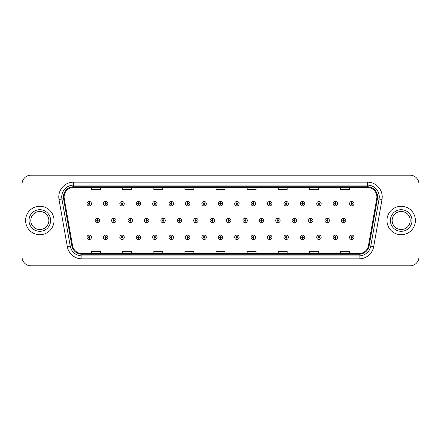 <?xml version="1.0" encoding="UTF-8"?>
<svg xmlns="http://www.w3.org/2000/svg" width="441" height="441" viewBox="0 0 441 441"><rect width="100%" height="100%" fill="white"/><g stroke="black" fill="none" stroke-linecap="round" stroke-linejoin="round"><path stroke-width="0.66" d="M105.603 238.063L105.537 239.546A2.222 2.222 0 0 0 105.735 239.546L105.669 238.063A0.739 0.739 0 0 0 106.375 237.324A0.739 0.739 0 0 0 105.636 236.585A0.739 0.739 0 0 0 104.897 237.324A0.739 0.739 0 0 0 105.603 238.063L105.625 237.622A0.298 0.298 0 0 1 105.338 237.324A0.298 0.298 0 0 1 105.636 237.026A0.298 0.298 0 0 1 105.934 237.324A0.298 0.298 0 0 1 105.647 237.622L105.669 238.063M122.014 238.063L121.948 239.546A2.222 2.222 0 0 0 122.14 239.546L122.08 238.063A0.739 0.739 0 0 0 122.785 237.324A0.739 0.739 0 0 0 122.047 236.585A0.739 0.739 0 0 0 121.303 237.324A0.739 0.739 0 0 0 122.014 238.063L122.03 237.622A0.298 0.298 0 0 1 121.749 237.324A0.298 0.298 0 0 1 122.047 237.026A0.298 0.298 0 0 1 122.339 237.324A0.298 0.298 0 0 1 122.058 237.622L122.08 238.063M138.424 238.063L138.358 239.546A2.222 2.222 0 0 0 138.551 239.546L138.485 238.063A0.739 0.739 0 0 0 139.196 237.324A0.739 0.739 0 0 0 138.452 236.585A0.739 0.739 0 0 0 137.713 237.324A0.739 0.739 0 0 0 138.424 238.063L138.441 237.622A0.298 0.298 0 0 1 138.16 237.324A0.298 0.298 0 0 1 138.452 237.026A0.298 0.298 0 0 1 138.75 237.324A0.298 0.298 0 0 1 138.468 237.622L138.485 238.063M154.83 238.063L154.769 239.546A2.222 2.222 0 0 0 154.962 239.546L154.896 238.063A0.739 0.739 0 0 0 155.601 237.324A0.739 0.739 0 0 0 154.863 236.585A0.739 0.739 0 0 0 154.124 237.324A0.739 0.739 0 0 0 154.83 238.063L154.852 237.622A0.298 0.298 0 0 1 154.565 237.324A0.298 0.298 0 0 1 154.863 237.026A0.298 0.298 0 0 1 155.16 237.324A0.298 0.298 0 0 1 154.874 237.622L154.896 238.063M171.24 238.063L171.174 239.546A2.222 2.222 0 0 0 171.367 239.546L171.306 238.063A0.739 0.739 0 0 0 172.012 237.324A0.739 0.739 0 0 0 171.273 236.585A0.739 0.739 0 0 0 170.535 237.324A0.739 0.739 0 0 0 171.24 238.063L171.262 237.622A0.298 0.298 0 0 1 170.976 237.324A0.298 0.298 0 0 1 171.273 237.026A0.298 0.298 0 0 1 171.571 237.324A0.298 0.298 0 0 1 171.284 237.622L171.306 238.063M187.651 238.063L187.585 239.546A2.222 2.222 0 0 0 187.778 239.546L187.712 238.063A0.739 0.739 0 0 0 188.423 237.324A0.739 0.739 0 0 0 187.684 236.585A0.739 0.739 0 0 0 186.94 237.324A0.739 0.739 0 0 0 187.651 238.063L187.668 237.622A0.298 0.298 0 0 1 187.386 237.324A0.298 0.298 0 0 1 187.684 237.026A0.298 0.298 0 0 1 187.976 237.324A0.298 0.298 0 0 1 187.695 237.622L187.712 238.063M204.056 238.063L203.996 239.546A2.222 2.222 0 0 0 204.189 239.546L204.122 238.063A0.739 0.739 0 0 0 204.833 237.324A0.739 0.739 0 0 0 204.089 236.585A0.739 0.739 0 0 0 203.351 237.324A0.739 0.739 0 0 0 204.056 238.063L204.078 237.622A0.298 0.298 0 0 1 203.797 237.324A0.298 0.298 0 0 1 204.089 237.026A0.298 0.298 0 0 1 204.387 237.324A0.298 0.298 0 0 1 204.106 237.622L204.122 238.063M220.467 238.063L220.401 239.546A2.222 2.222 0 0 0 220.599 239.546L220.533 238.063A0.739 0.739 0 0 0 221.239 237.324A0.739 0.739 0 0 0 220.5 236.585A0.739 0.739 0 0 0 219.761 237.324A0.739 0.739 0 0 0 220.467 238.063L220.489 237.622A0.298 0.298 0 0 1 220.202 237.324A0.298 0.298 0 0 1 220.5 237.026A0.298 0.298 0 0 1 220.798 237.324A0.298 0.298 0 0 1 220.511 237.622L220.533 238.063M236.878 238.063L236.811 239.546A2.222 2.222 0 0 0 237.004 239.546L236.944 238.063A0.739 0.739 0 0 0 237.649 237.324A0.739 0.739 0 0 0 236.911 236.585A0.739 0.739 0 0 0 236.167 237.324A0.739 0.739 0 0 0 236.878 238.063L236.894 237.622A0.298 0.298 0 0 1 236.613 237.324A0.298 0.298 0 0 1 236.911 237.026A0.298 0.298 0 0 1 237.203 237.324A0.298 0.298 0 0 1 236.922 237.622L236.944 238.063M253.288 238.063L253.222 239.546A2.222 2.222 0 0 0 253.415 239.546L253.349 238.063A0.739 0.739 0 0 0 254.06 237.324A0.739 0.739 0 0 0 253.316 236.585A0.739 0.739 0 0 0 252.577 237.324A0.739 0.739 0 0 0 253.288 238.063L253.305 237.622A0.298 0.298 0 0 1 253.024 237.324A0.298 0.298 0 0 1 253.316 237.026A0.298 0.298 0 0 1 253.614 237.324A0.298 0.298 0 0 1 253.332 237.622L253.349 238.063M269.694 238.063L269.633 239.546A2.222 2.222 0 0 0 269.826 239.546L269.76 238.063A0.739 0.739 0 0 0 270.465 237.324A0.739 0.739 0 0 0 269.727 236.585A0.739 0.739 0 0 0 268.988 237.324A0.739 0.739 0 0 0 269.694 238.063L269.716 237.622A0.298 0.298 0 0 1 269.429 237.324A0.298 0.298 0 0 1 269.727 237.026A0.298 0.298 0 0 1 270.024 237.324A0.298 0.298 0 0 1 269.738 237.622L269.76 238.063M286.104 238.063L286.038 239.546A2.222 2.222 0 0 0 286.231 239.546L286.17 238.063A0.739 0.739 0 0 0 286.876 237.324A0.739 0.739 0 0 0 286.137 236.585A0.739 0.739 0 0 0 285.399 237.324A0.739 0.739 0 0 0 286.104 238.063L286.126 237.622A0.298 0.298 0 0 1 285.84 237.324A0.298 0.298 0 0 1 286.137 237.026A0.298 0.298 0 0 1 286.435 237.324A0.298 0.298 0 0 1 286.148 237.622L286.17 238.063M302.515 238.063L302.449 239.546A2.222 2.222 0 0 0 302.642 239.546L302.576 238.063A0.739 0.739 0 0 0 303.287 237.324A0.739 0.739 0 0 0 302.548 236.585A0.739 0.739 0 0 0 301.804 237.324A0.739 0.739 0 0 0 302.515 238.063L302.532 237.622A0.298 0.298 0 0 1 302.25 237.324A0.298 0.298 0 0 1 302.548 237.026A0.298 0.298 0 0 1 302.84 237.324A0.298 0.298 0 0 1 302.559 237.622L302.576 238.063M318.92 238.063L318.86 239.546A2.222 2.222 0 0 0 319.052 239.546L318.986 238.063A0.739 0.739 0 0 0 319.697 237.324A0.739 0.739 0 0 0 318.953 236.585A0.739 0.739 0 0 0 318.215 237.324A0.739 0.739 0 0 0 318.92 238.063L318.942 237.622A0.298 0.298 0 0 1 318.661 237.324A0.298 0.298 0 0 1 318.953 237.026A0.298 0.298 0 0 1 319.251 237.324A0.298 0.298 0 0 1 318.97 237.622L318.986 238.063M335.331 238.063L335.265 239.546A2.222 2.222 0 0 0 335.463 239.546L335.397 238.063A0.739 0.739 0 0 0 336.103 237.324A0.739 0.739 0 0 0 335.364 236.585A0.739 0.739 0 0 0 334.625 237.324A0.739 0.739 0 0 0 335.331 238.063L335.353 237.622A0.298 0.298 0 0 1 335.066 237.324A0.298 0.298 0 0 1 335.364 237.026A0.298 0.298 0 0 1 335.662 237.324A0.298 0.298 0 0 1 335.375 237.622L335.397 238.063M351.742 238.063L351.675 239.546A2.222 2.222 0 0 0 351.868 239.546L351.808 238.063A0.739 0.739 0 0 0 352.513 237.324A0.739 0.739 0 0 0 351.775 236.585A0.739 0.739 0 0 0 351.03 237.324A0.739 0.739 0 0 0 351.742 238.063L351.758 237.622A0.298 0.298 0 0 1 351.477 237.324A0.298 0.298 0 0 1 351.775 237.026A0.298 0.298 0 0 1 352.067 237.324A0.298 0.298 0 0 1 351.786 237.622L351.808 238.063M89.192 238.063L89.132 239.546A2.222 2.222 0 0 0 89.325 239.546L89.258 238.063A0.739 0.739 0 0 0 89.97 237.324A0.739 0.739 0 0 0 89.225 236.585A0.739 0.739 0 0 0 88.487 237.324A0.739 0.739 0 0 0 89.192 238.063L89.214 237.622A0.298 0.298 0 0 1 88.933 237.324A0.298 0.298 0 0 1 89.225 237.026A0.298 0.298 0 0 1 89.523 237.324A0.298 0.298 0 0 1 89.242 237.622L89.258 238.063M113.872 219.761L113.938 218.278A2.222 2.222 0 0 0 113.745 218.278L113.806 219.761A0.739 0.739 0 0 0 113.1 220.5A0.739 0.739 0 0 0 113.839 221.239A0.739 0.739 0 0 0 114.583 220.5A0.739 0.739 0 0 0 113.872 219.761L113.855 220.202A0.298 0.298 0 0 1 114.136 220.5A0.298 0.298 0 0 1 113.839 220.798A0.298 0.298 0 0 1 113.546 220.5A0.298 0.298 0 0 1 113.828 220.202L113.806 219.761M130.282 219.761L130.349 218.278A2.222 2.222 0 0 0 130.15 218.278L130.216 219.761A0.739 0.739 0 0 0 129.511 220.5A0.739 0.739 0 0 0 130.249 221.239A0.739 0.739 0 0 0 130.988 220.5A0.739 0.739 0 0 0 130.282 219.761L130.26 220.202A0.298 0.298 0 0 1 130.547 220.5A0.298 0.298 0 0 1 130.249 220.798A0.298 0.298 0 0 1 129.952 220.5A0.298 0.298 0 0 1 130.238 220.202L130.216 219.761M146.693 219.761L146.754 218.278A2.222 2.222 0 0 0 146.561 218.278L146.627 219.761A0.739 0.739 0 0 0 145.916 220.5A0.739 0.739 0 0 0 146.66 221.239A0.739 0.739 0 0 0 147.399 220.5A0.739 0.739 0 0 0 146.693 219.761L146.671 220.202A0.298 0.298 0 0 1 146.958 220.5A0.298 0.298 0 0 1 146.66 220.798A0.298 0.298 0 0 1 146.362 220.5A0.298 0.298 0 0 1 146.644 220.202L146.627 219.761M163.098 219.761L163.164 218.278A2.222 2.222 0 0 0 162.972 218.278L163.038 219.761A0.739 0.739 0 0 0 162.327 220.5A0.739 0.739 0 0 0 163.065 221.239A0.739 0.739 0 0 0 163.809 220.5A0.739 0.739 0 0 0 163.098 219.761L163.082 220.202A0.298 0.298 0 0 1 163.363 220.5A0.298 0.298 0 0 1 163.065 220.798A0.298 0.298 0 0 1 162.773 220.5A0.298 0.298 0 0 1 163.054 220.202L163.038 219.761M179.509 219.761L179.575 218.278A2.222 2.222 0 0 0 179.382 218.278L179.443 219.761A0.739 0.739 0 0 0 178.737 220.5A0.739 0.739 0 0 0 179.476 221.239A0.739 0.739 0 0 0 180.22 220.5A0.739 0.739 0 0 0 179.509 219.761L179.493 220.202A0.298 0.298 0 0 1 179.774 220.5A0.298 0.298 0 0 1 179.476 220.798A0.298 0.298 0 0 1 179.178 220.5A0.298 0.298 0 0 1 179.465 220.202L179.443 219.761M195.92 219.761L195.986 218.278A2.222 2.222 0 0 0 195.787 218.278L195.854 219.761A0.739 0.739 0 0 0 195.148 220.5A0.739 0.739 0 0 0 195.887 221.239A0.739 0.739 0 0 0 196.625 220.5A0.739 0.739 0 0 0 195.92 219.761L195.898 220.202A0.298 0.298 0 0 1 196.184 220.5A0.298 0.298 0 0 1 195.887 220.798A0.298 0.298 0 0 1 195.589 220.5A0.298 0.298 0 0 1 195.876 220.202L195.854 219.761M212.33 219.761L212.391 218.278A2.222 2.222 0 0 0 212.198 218.278L212.264 219.761A0.739 0.739 0 0 0 211.553 220.5A0.739 0.739 0 0 0 212.297 221.239A0.739 0.739 0 0 0 213.036 220.5A0.739 0.739 0 0 0 212.33 219.761L212.308 220.202A0.298 0.298 0 0 1 212.59 220.5A0.298 0.298 0 0 1 212.297 220.798A0.298 0.298 0 0 1 212 220.5A0.298 0.298 0 0 1 212.281 220.202L212.264 219.761M228.736 219.761L228.802 218.278A2.222 2.222 0 0 0 228.609 218.278L228.67 219.761A0.739 0.739 0 0 0 227.964 220.5A0.739 0.739 0 0 0 228.703 221.239A0.739 0.739 0 0 0 229.447 220.5A0.739 0.739 0 0 0 228.736 219.761L228.719 220.202A0.298 0.298 0 0 1 229 220.5A0.298 0.298 0 0 1 228.703 220.798A0.298 0.298 0 0 1 228.41 220.5A0.298 0.298 0 0 1 228.692 220.202L228.67 219.761M245.146 219.761L245.213 218.278A2.222 2.222 0 0 0 245.014 218.278L245.08 219.761A0.739 0.739 0 0 0 244.375 220.5A0.739 0.739 0 0 0 245.113 221.239A0.739 0.739 0 0 0 245.852 220.5A0.739 0.739 0 0 0 245.146 219.761L245.124 220.202A0.298 0.298 0 0 1 245.411 220.5A0.298 0.298 0 0 1 245.113 220.798A0.298 0.298 0 0 1 244.816 220.5A0.298 0.298 0 0 1 245.102 220.202L245.08 219.761M261.557 219.761L261.618 218.278A2.222 2.222 0 0 0 261.425 218.278L261.491 219.761A0.739 0.739 0 0 0 260.78 220.5A0.739 0.739 0 0 0 261.524 221.239A0.739 0.739 0 0 0 262.263 220.5A0.739 0.739 0 0 0 261.557 219.761L261.535 220.202A0.298 0.298 0 0 1 261.822 220.5A0.298 0.298 0 0 1 261.524 220.798A0.298 0.298 0 0 1 261.226 220.5A0.298 0.298 0 0 1 261.507 220.202L261.491 219.761M277.962 219.761L278.028 218.278A2.222 2.222 0 0 0 277.836 218.278L277.902 219.761A0.739 0.739 0 0 0 277.191 220.5A0.739 0.739 0 0 0 277.935 221.239A0.739 0.739 0 0 0 278.673 220.5A0.739 0.739 0 0 0 277.962 219.761L277.946 220.202A0.298 0.298 0 0 1 278.227 220.5A0.298 0.298 0 0 1 277.935 220.798A0.298 0.298 0 0 1 277.637 220.5A0.298 0.298 0 0 1 277.918 220.202L277.902 219.761M294.373 219.761L294.439 218.278A2.222 2.222 0 0 0 294.246 218.278L294.307 219.761A0.739 0.739 0 0 0 293.601 220.5A0.739 0.739 0 0 0 294.34 221.239A0.739 0.739 0 0 0 295.084 220.5A0.739 0.739 0 0 0 294.373 219.761L294.356 220.202A0.298 0.298 0 0 1 294.638 220.5A0.298 0.298 0 0 1 294.34 220.798A0.298 0.298 0 0 1 294.042 220.5A0.298 0.298 0 0 1 294.329 220.202L294.307 219.761M310.784 219.761L310.85 218.278A2.222 2.222 0 0 0 310.651 218.278L310.718 219.761A0.739 0.739 0 0 0 310.012 220.5A0.739 0.739 0 0 0 310.751 221.239A0.739 0.739 0 0 0 311.489 220.5A0.739 0.739 0 0 0 310.784 219.761L310.762 220.202A0.298 0.298 0 0 1 311.048 220.5A0.298 0.298 0 0 1 310.751 220.798A0.298 0.298 0 0 1 310.453 220.5A0.298 0.298 0 0 1 310.74 220.202L310.718 219.761M327.194 219.761L327.255 218.278A2.222 2.222 0 0 0 327.062 218.278L327.128 219.761A0.739 0.739 0 0 0 326.417 220.5A0.739 0.739 0 0 0 327.161 221.239A0.739 0.739 0 0 0 327.9 220.5A0.739 0.739 0 0 0 327.194 219.761L327.172 220.202A0.298 0.298 0 0 1 327.454 220.5A0.298 0.298 0 0 1 327.161 220.798A0.298 0.298 0 0 1 326.864 220.5A0.298 0.298 0 0 1 327.145 220.202L327.128 219.761M343.6 219.761L343.666 218.278A2.222 2.222 0 0 0 343.473 218.278L343.539 219.761A0.739 0.739 0 0 0 342.828 220.5A0.739 0.739 0 0 0 343.567 221.239A0.739 0.739 0 0 0 344.311 220.5A0.739 0.739 0 0 0 343.6 219.761L343.583 220.202A0.298 0.298 0 0 1 343.864 220.5A0.298 0.298 0 0 1 343.567 220.798A0.298 0.298 0 0 1 343.274 220.5A0.298 0.298 0 0 1 343.556 220.202L343.539 219.761M97.461 219.761L97.527 218.278A2.222 2.222 0 0 0 97.334 218.278L97.4 219.761A0.739 0.739 0 0 0 96.689 220.5A0.739 0.739 0 0 0 97.433 221.239A0.739 0.739 0 0 0 98.172 220.5A0.739 0.739 0 0 0 97.461 219.761L97.444 220.202A0.298 0.298 0 0 1 97.726 220.5A0.298 0.298 0 0 1 97.433 220.798A0.298 0.298 0 0 1 97.136 220.5A0.298 0.298 0 0 1 97.417 220.202L97.4 219.761M105.669 202.937L105.735 201.454A2.222 2.222 0 0 0 105.537 201.454L105.603 202.937A0.739 0.739 0 0 0 104.897 203.676A0.739 0.739 0 0 0 105.636 204.415A0.739 0.739 0 0 0 106.375 203.676A0.739 0.739 0 0 0 105.669 202.937L105.647 203.378A0.298 0.298 0 0 1 105.934 203.676A0.298 0.298 0 0 1 105.636 203.974A0.298 0.298 0 0 1 105.338 203.676A0.298 0.298 0 0 1 105.625 203.378L105.603 202.937M122.08 202.937L122.14 201.454A2.222 2.222 0 0 0 121.948 201.454L122.014 202.937A0.739 0.739 0 0 0 121.303 203.676A0.739 0.739 0 0 0 122.047 204.415A0.739 0.739 0 0 0 122.785 203.676A0.739 0.739 0 0 0 122.08 202.937L122.058 203.378A0.298 0.298 0 0 1 122.339 203.676A0.298 0.298 0 0 1 122.047 203.974A0.298 0.298 0 0 1 121.749 203.676A0.298 0.298 0 0 1 122.03 203.378L122.014 202.937M138.485 202.937L138.551 201.454A2.222 2.222 0 0 0 138.358 201.454L138.424 202.937A0.739 0.739 0 0 0 137.713 203.676A0.739 0.739 0 0 0 138.452 204.415A0.739 0.739 0 0 0 139.196 203.676A0.739 0.739 0 0 0 138.485 202.937L138.468 203.378A0.298 0.298 0 0 1 138.75 203.676A0.298 0.298 0 0 1 138.452 203.974A0.298 0.298 0 0 1 138.16 203.676A0.298 0.298 0 0 1 138.441 203.378L138.424 202.937M154.896 202.937L154.962 201.454A2.222 2.222 0 0 0 154.769 201.454L154.83 202.937A0.739 0.739 0 0 0 154.124 203.676A0.739 0.739 0 0 0 154.863 204.415A0.739 0.739 0 0 0 155.601 203.676A0.739 0.739 0 0 0 154.896 202.937L154.874 203.378A0.298 0.298 0 0 1 155.16 203.676A0.298 0.298 0 0 1 154.863 203.974A0.298 0.298 0 0 1 154.565 203.676A0.298 0.298 0 0 1 154.852 203.378L154.83 202.937M171.306 202.937L171.367 201.454A2.222 2.222 0 0 0 171.174 201.454L171.24 202.937A0.739 0.739 0 0 0 170.535 203.676A0.739 0.739 0 0 0 171.273 204.415A0.739 0.739 0 0 0 172.012 203.676A0.739 0.739 0 0 0 171.306 202.937L171.284 203.378A0.298 0.298 0 0 1 171.571 203.676A0.298 0.298 0 0 1 171.273 203.974A0.298 0.298 0 0 1 170.976 203.676A0.298 0.298 0 0 1 171.262 203.378L171.24 202.937M187.712 202.937L187.778 201.454A2.222 2.222 0 0 0 187.585 201.454L187.651 202.937A0.739 0.739 0 0 0 186.94 203.676A0.739 0.739 0 0 0 187.684 204.415A0.739 0.739 0 0 0 188.423 203.676A0.739 0.739 0 0 0 187.712 202.937L187.695 203.378A0.298 0.298 0 0 1 187.976 203.676A0.298 0.298 0 0 1 187.684 203.974A0.298 0.298 0 0 1 187.386 203.676A0.298 0.298 0 0 1 187.668 203.378L187.651 202.937M204.122 202.937L204.189 201.454A2.222 2.222 0 0 0 203.996 201.454L204.056 202.937A0.739 0.739 0 0 0 203.351 203.676A0.739 0.739 0 0 0 204.089 204.415A0.739 0.739 0 0 0 204.833 203.676A0.739 0.739 0 0 0 204.122 202.937L204.106 203.378A0.298 0.298 0 0 1 204.387 203.676A0.298 0.298 0 0 1 204.089 203.974A0.298 0.298 0 0 1 203.797 203.676A0.298 0.298 0 0 1 204.078 203.378L204.056 202.937M220.533 202.937L220.599 201.454A2.222 2.222 0 0 0 220.401 201.454L220.467 202.937A0.739 0.739 0 0 0 219.761 203.676A0.739 0.739 0 0 0 220.5 204.415A0.739 0.739 0 0 0 221.239 203.676A0.739 0.739 0 0 0 220.533 202.937L220.511 203.378A0.298 0.298 0 0 1 220.798 203.676A0.298 0.298 0 0 1 220.5 203.974A0.298 0.298 0 0 1 220.202 203.676A0.298 0.298 0 0 1 220.489 203.378L220.467 202.937M236.944 202.937L237.004 201.454A2.222 2.222 0 0 0 236.811 201.454L236.878 202.937A0.739 0.739 0 0 0 236.167 203.676A0.739 0.739 0 0 0 236.911 204.415A0.739 0.739 0 0 0 237.649 203.676A0.739 0.739 0 0 0 236.944 202.937L236.922 203.378A0.298 0.298 0 0 1 237.203 203.676A0.298 0.298 0 0 1 236.911 203.974A0.298 0.298 0 0 1 236.613 203.676A0.298 0.298 0 0 1 236.894 203.378L236.878 202.937M253.349 202.937L253.415 201.454A2.222 2.222 0 0 0 253.222 201.454L253.288 202.937A0.739 0.739 0 0 0 252.577 203.676A0.739 0.739 0 0 0 253.316 204.415A0.739 0.739 0 0 0 254.06 203.676A0.739 0.739 0 0 0 253.349 202.937L253.332 203.378A0.298 0.298 0 0 1 253.614 203.676A0.298 0.298 0 0 1 253.316 203.974A0.298 0.298 0 0 1 253.024 203.676A0.298 0.298 0 0 1 253.305 203.378L253.288 202.937M269.76 202.937L269.826 201.454A2.222 2.222 0 0 0 269.633 201.454L269.694 202.937A0.739 0.739 0 0 0 268.988 203.676A0.739 0.739 0 0 0 269.727 204.415A0.739 0.739 0 0 0 270.465 203.676A0.739 0.739 0 0 0 269.76 202.937L269.738 203.378A0.298 0.298 0 0 1 270.024 203.676A0.298 0.298 0 0 1 269.727 203.974A0.298 0.298 0 0 1 269.429 203.676A0.298 0.298 0 0 1 269.716 203.378L269.694 202.937M286.17 202.937L286.231 201.454A2.222 2.222 0 0 0 286.038 201.454L286.104 202.937A0.739 0.739 0 0 0 285.399 203.676A0.739 0.739 0 0 0 286.137 204.415A0.739 0.739 0 0 0 286.876 203.676A0.739 0.739 0 0 0 286.17 202.937L286.148 203.378A0.298 0.298 0 0 1 286.435 203.676A0.298 0.298 0 0 1 286.137 203.974A0.298 0.298 0 0 1 285.84 203.676A0.298 0.298 0 0 1 286.126 203.378L286.104 202.937M302.576 202.937L302.642 201.454A2.222 2.222 0 0 0 302.449 201.454L302.515 202.937A0.739 0.739 0 0 0 301.804 203.676A0.739 0.739 0 0 0 302.548 204.415A0.739 0.739 0 0 0 303.287 203.676A0.739 0.739 0 0 0 302.576 202.937L302.559 203.378A0.298 0.298 0 0 1 302.84 203.676A0.298 0.298 0 0 1 302.548 203.974A0.298 0.298 0 0 1 302.25 203.676A0.298 0.298 0 0 1 302.532 203.378L302.515 202.937M318.986 202.937L319.052 201.454A2.222 2.222 0 0 0 318.86 201.454L318.92 202.937A0.739 0.739 0 0 0 318.215 203.676A0.739 0.739 0 0 0 318.953 204.415A0.739 0.739 0 0 0 319.697 203.676A0.739 0.739 0 0 0 318.986 202.937L318.97 203.378A0.298 0.298 0 0 1 319.251 203.676A0.298 0.298 0 0 1 318.953 203.974A0.298 0.298 0 0 1 318.661 203.676A0.298 0.298 0 0 1 318.942 203.378L318.92 202.937M335.397 202.937L335.463 201.454A2.222 2.222 0 0 0 335.265 201.454L335.331 202.937A0.739 0.739 0 0 0 334.625 203.676A0.739 0.739 0 0 0 335.364 204.415A0.739 0.739 0 0 0 336.103 203.676A0.739 0.739 0 0 0 335.397 202.937L335.375 203.378A0.298 0.298 0 0 1 335.662 203.676A0.298 0.298 0 0 1 335.364 203.974A0.298 0.298 0 0 1 335.066 203.676A0.298 0.298 0 0 1 335.353 203.378L335.331 202.937M351.808 202.937L351.868 201.454A2.222 2.222 0 0 0 351.675 201.454L351.742 202.937A0.739 0.739 0 0 0 351.03 203.676A0.739 0.739 0 0 0 351.775 204.415A0.739 0.739 0 0 0 352.513 203.676A0.739 0.739 0 0 0 351.808 202.937L351.786 203.378A0.298 0.298 0 0 1 352.067 203.676A0.298 0.298 0 0 1 351.775 203.974A0.298 0.298 0 0 1 351.477 203.676A0.298 0.298 0 0 1 351.758 203.378L351.742 202.937M89.258 202.937L89.325 201.454A2.222 2.222 0 0 0 89.132 201.454L89.192 202.937A0.739 0.739 0 0 0 88.487 203.676A0.739 0.739 0 0 0 89.225 204.415A0.739 0.739 0 0 0 89.97 203.676A0.739 0.739 0 0 0 89.258 202.937L89.242 203.378A0.298 0.298 0 0 1 89.523 203.676A0.298 0.298 0 0 1 89.225 203.974A0.298 0.298 0 0 1 88.933 203.676A0.298 0.298 0 0 1 89.214 203.378L89.192 202.937M25.606 220.5A14.217 14.217 0 0 0 39.822 234.717A14.217 14.217 0 0 0 54.039 220.5A14.217 14.217 0 0 0 39.822 206.283A14.217 14.217 0 0 0 25.606 220.5A14.217 14.217 0 0 0 39.822 234.717A14.217 14.217 0 0 0 54.039 220.5A14.217 14.217 0 0 0 39.822 206.283A14.217 14.217 0 0 0 25.606 220.5M386.961 220.5A14.217 14.217 0 0 0 401.178 234.717A14.217 14.217 0 0 0 415.394 220.5A14.217 14.217 0 0 0 401.178 206.283A14.217 14.217 0 0 0 386.961 220.5A14.217 14.217 0 0 0 401.178 234.717A14.217 14.217 0 0 0 415.394 220.5A14.217 14.217 0 0 0 401.178 206.283A14.217 14.217 0 0 0 386.961 220.5M64.11 196.951A9.476 9.476 0 0 1 73.586 187.475L367.414 187.475A9.476 9.476 0 0 1 376.746 198.599L368.444 245.692A9.476 9.476 0 0 1 359.106 253.525L81.894 253.525A9.476 9.476 0 0 1 72.556 245.692L64.254 198.599A9.476 9.476 0 0 1 64.11 196.951M63.41 196.951A10.176 10.176 0 0 0 63.565 198.72L71.872 245.813A10.176 10.176 0 0 0 81.894 254.225L359.106 254.225A10.176 10.176 0 0 0 369.128 245.813L377.435 198.72A10.176 10.176 0 0 0 367.414 186.775L73.586 186.775A10.176 10.176 0 0 0 63.41 196.951M59.006 199.525A14.812 14.812 0 0 1 73.586 182.144L367.414 182.144A14.812 14.812 0 0 1 381.994 199.525L373.692 246.618A14.812 14.812 0 0 1 359.106 258.856L81.894 258.856A14.812 14.812 0 0 1 67.308 246.618L59.006 199.525L61.922 199.012A11.846 11.846 0 0 1 73.586 185.104L367.414 185.104A11.846 11.846 0 0 1 379.078 199.012L370.776 246.106A11.846 11.846 0 0 1 359.106 255.896L81.894 255.896A11.846 11.846 0 0 1 70.224 246.106L61.922 199.012A11.846 11.846 0 0 1 61.74 196.951M418.95 184.068A8.886 8.886 0 0 0 410.064 175.182L30.936 175.182A8.886 8.886 0 0 0 22.05 184.068L22.05 256.932A8.886 8.886 0 0 0 30.936 265.818L410.064 265.818A8.886 8.886 0 0 0 418.95 256.932L418.95 184.068L418.95 256.932M216.057 187.475L216.057 189.481L224.943 189.481L224.943 187.475M184.955 187.475L184.955 189.481L193.842 189.481L193.842 187.475M153.854 187.475L153.854 189.481L162.74 189.481L162.74 187.475M122.758 187.475L122.758 189.481L131.644 189.481L131.644 187.475M91.656 187.475L91.656 189.481L100.542 189.481L100.542 187.475M247.158 187.475L247.158 189.481L256.045 189.481L256.045 187.475M278.26 187.475L278.26 189.481L287.146 189.481L287.146 187.475M309.356 187.475L309.356 189.481L318.242 189.481L318.242 187.475M340.458 187.475L340.458 189.481L349.344 189.481L349.344 187.475M224.943 253.525L224.943 251.519L216.057 251.519L216.057 253.525M193.842 253.525L193.842 251.519L184.955 251.519L184.955 253.525M162.74 253.525L162.74 251.519L153.854 251.519L153.854 253.525M131.644 253.525L131.644 251.519L122.758 251.519L122.758 253.525M100.542 253.525L100.542 251.519L91.656 251.519L91.656 253.525M256.045 253.525L256.045 251.519L247.158 251.519L247.158 253.525M287.146 253.525L287.146 251.519L278.26 251.519L278.26 253.525M318.242 253.525L318.242 251.519L309.356 251.519L309.356 253.525M349.344 253.525L349.344 251.519L340.458 251.519L340.458 253.525M22.05 184.068L22.05 256.932M410.064 175.182L30.936 175.182M30.936 265.818L410.064 265.818M91.447 203.676A2.222 2.222 0 0 0 89.325 201.454A2.222 2.222 0 0 1 91.447 203.676A2.222 2.222 0 0 1 89.225 205.897A2.222 2.222 0 0 1 87.004 203.676A2.222 2.222 0 0 1 89.132 201.454M99.655 220.5A2.222 2.222 0 0 0 97.527 218.278A2.222 2.222 0 0 1 99.655 220.5A2.222 2.222 0 0 1 97.433 222.722A2.222 2.222 0 0 1 95.212 220.5A2.222 2.222 0 0 1 97.334 218.278M87.004 237.324A2.222 2.222 0 0 0 89.132 239.546A2.222 2.222 0 0 1 87.004 237.324A2.222 2.222 0 0 1 89.225 235.103A2.222 2.222 0 0 1 91.447 237.324A2.222 2.222 0 0 1 89.325 239.546M48.852 220.5A9.029 9.029 0 0 0 39.822 211.471A9.029 9.029 0 0 0 30.793 220.5A9.029 9.029 0 0 0 39.822 229.529A9.029 9.029 0 0 0 48.852 220.5A9.029 9.029 0 0 1 39.822 229.529A9.029 9.029 0 0 1 30.793 220.5M107.858 203.676A2.222 2.222 0 0 0 105.735 201.454A2.222 2.222 0 0 1 107.858 203.676A2.222 2.222 0 0 1 105.636 205.897A2.222 2.222 0 0 1 103.415 203.676A2.222 2.222 0 0 1 105.537 201.454M124.268 203.676A2.222 2.222 0 0 0 122.14 201.454A2.222 2.222 0 0 1 124.268 203.676A2.222 2.222 0 0 1 122.047 205.897A2.222 2.222 0 0 1 119.825 203.676A2.222 2.222 0 0 1 121.948 201.454M140.673 203.676A2.222 2.222 0 0 0 138.551 201.454A2.222 2.222 0 0 1 140.673 203.676A2.222 2.222 0 0 1 138.452 205.897A2.222 2.222 0 0 1 136.23 203.676A2.222 2.222 0 0 1 138.358 201.454L138.408 202.64M157.084 203.676A2.222 2.222 0 0 0 154.962 201.454A2.222 2.222 0 0 1 157.084 203.676A2.222 2.222 0 0 1 154.863 205.897A2.222 2.222 0 0 1 152.641 203.676A2.222 2.222 0 0 1 154.769 201.454L154.819 202.64M116.06 220.5A2.222 2.222 0 0 0 113.938 218.278A2.222 2.222 0 0 1 116.06 220.5A2.222 2.222 0 0 1 113.839 222.722A2.222 2.222 0 0 1 111.617 220.5A2.222 2.222 0 0 1 113.745 218.278M132.471 220.5A2.222 2.222 0 0 0 130.349 218.278A2.222 2.222 0 0 1 132.471 220.5A2.222 2.222 0 0 1 130.249 222.722A2.222 2.222 0 0 1 128.028 220.5A2.222 2.222 0 0 1 130.15 218.278M148.882 220.5A2.222 2.222 0 0 0 146.754 218.278A2.222 2.222 0 0 1 148.882 220.5A2.222 2.222 0 0 1 146.66 222.722A2.222 2.222 0 0 1 144.439 220.5A2.222 2.222 0 0 1 146.561 218.278M410.207 220.5A9.029 9.029 0 0 0 401.178 211.471A9.029 9.029 0 0 0 392.148 220.5A9.029 9.029 0 0 0 401.178 229.529A9.029 9.029 0 0 0 410.207 220.5A9.029 9.029 0 0 1 401.178 229.529A9.029 9.029 0 0 1 392.148 220.5M173.495 203.676A2.222 2.222 0 0 0 171.367 201.454A2.222 2.222 0 0 1 173.495 203.676A2.222 2.222 0 0 1 171.273 205.897A2.222 2.222 0 0 1 169.052 203.676A2.222 2.222 0 0 1 171.174 201.454L171.229 202.64M189.906 203.676A2.222 2.222 0 0 0 187.778 201.454A2.222 2.222 0 0 1 189.906 203.676A2.222 2.222 0 0 1 187.684 205.897A2.222 2.222 0 0 1 185.463 203.676A2.222 2.222 0 0 1 187.585 201.454L187.634 202.64M206.311 203.676A2.222 2.222 0 0 0 204.189 201.454A2.222 2.222 0 0 1 206.311 203.676A2.222 2.222 0 0 1 204.089 205.897A2.222 2.222 0 0 1 201.868 203.676A2.222 2.222 0 0 1 203.996 201.454L204.045 202.64M165.287 220.5A2.222 2.222 0 0 0 163.164 218.278A2.222 2.222 0 0 1 165.287 220.5A2.222 2.222 0 0 1 163.065 222.722A2.222 2.222 0 0 1 160.849 220.5A2.222 2.222 0 0 1 162.972 218.278M181.698 220.5A2.222 2.222 0 0 0 179.575 218.278A2.222 2.222 0 0 1 181.698 220.5A2.222 2.222 0 0 1 179.476 222.722A2.222 2.222 0 0 1 177.254 220.5A2.222 2.222 0 0 1 179.382 218.278M198.108 220.5A2.222 2.222 0 0 0 195.986 218.278A2.222 2.222 0 0 1 198.108 220.5A2.222 2.222 0 0 1 195.887 222.722A2.222 2.222 0 0 1 193.665 220.5A2.222 2.222 0 0 1 195.787 218.278M222.722 203.676A2.222 2.222 0 0 0 220.599 201.454A2.222 2.222 0 0 1 222.722 203.676A2.222 2.222 0 0 1 220.5 205.897A2.222 2.222 0 0 1 218.278 203.676A2.222 2.222 0 0 1 220.401 201.454L220.456 202.64M239.132 203.676A2.222 2.222 0 0 0 237.004 201.454A2.222 2.222 0 0 1 239.132 203.676A2.222 2.222 0 0 1 236.911 205.897A2.222 2.222 0 0 1 234.689 203.676A2.222 2.222 0 0 1 236.811 201.454M255.537 203.676A2.222 2.222 0 0 0 253.415 201.454A2.222 2.222 0 0 1 255.537 203.676A2.222 2.222 0 0 1 253.316 205.897A2.222 2.222 0 0 1 251.094 203.676A2.222 2.222 0 0 1 253.222 201.454M271.948 203.676A2.222 2.222 0 0 0 269.826 201.454A2.222 2.222 0 0 1 271.948 203.676A2.222 2.222 0 0 1 269.727 205.897A2.222 2.222 0 0 1 267.505 203.676A2.222 2.222 0 0 1 269.633 201.454M288.359 203.676A2.222 2.222 0 0 0 286.231 201.454A2.222 2.222 0 0 1 288.359 203.676A2.222 2.222 0 0 1 286.137 205.897A2.222 2.222 0 0 1 283.916 203.676A2.222 2.222 0 0 1 286.038 201.454M214.519 220.5A2.222 2.222 0 0 0 212.391 218.278A2.222 2.222 0 0 1 214.519 220.5A2.222 2.222 0 0 1 212.297 222.722A2.222 2.222 0 0 1 210.076 220.5A2.222 2.222 0 0 1 212.198 218.278M230.924 220.5A2.222 2.222 0 0 0 228.802 218.278A2.222 2.222 0 0 1 230.924 220.5A2.222 2.222 0 0 1 228.703 222.722A2.222 2.222 0 0 1 226.481 220.5A2.222 2.222 0 0 1 228.609 218.278M247.335 220.5A2.222 2.222 0 0 0 245.213 218.278A2.222 2.222 0 0 1 247.335 220.5A2.222 2.222 0 0 1 245.113 222.722A2.222 2.222 0 0 1 242.892 220.5A2.222 2.222 0 0 1 245.014 218.278M263.746 220.5A2.222 2.222 0 0 0 261.618 218.278A2.222 2.222 0 0 1 263.746 220.5A2.222 2.222 0 0 1 261.524 222.722A2.222 2.222 0 0 1 259.302 220.5A2.222 2.222 0 0 1 261.425 218.278M280.151 220.5A2.222 2.222 0 0 0 278.028 218.278A2.222 2.222 0 0 1 280.151 220.5A2.222 2.222 0 0 1 277.935 222.722A2.222 2.222 0 0 1 275.713 220.5A2.222 2.222 0 0 1 277.836 218.278M304.77 203.676A2.222 2.222 0 0 0 302.642 201.454A2.222 2.222 0 0 1 304.77 203.676A2.222 2.222 0 0 1 302.548 205.897A2.222 2.222 0 0 1 300.327 203.676A2.222 2.222 0 0 1 302.449 201.454M321.175 203.676A2.222 2.222 0 0 0 319.052 201.454A2.222 2.222 0 0 1 321.175 203.676A2.222 2.222 0 0 1 318.953 205.897A2.222 2.222 0 0 1 316.732 203.676A2.222 2.222 0 0 1 318.86 201.454M337.586 203.676A2.222 2.222 0 0 0 335.463 201.454A2.222 2.222 0 0 1 337.586 203.676A2.222 2.222 0 0 1 335.364 205.897A2.222 2.222 0 0 1 333.142 203.676A2.222 2.222 0 0 1 335.265 201.454M353.996 203.676A2.222 2.222 0 0 0 351.868 201.454A2.222 2.222 0 0 1 353.996 203.676A2.222 2.222 0 0 1 351.775 205.897A2.222 2.222 0 0 1 349.553 203.676A2.222 2.222 0 0 1 351.675 201.454M296.561 220.5A2.222 2.222 0 0 0 294.439 218.278A2.222 2.222 0 0 1 296.561 220.5A2.222 2.222 0 0 1 294.34 222.722A2.222 2.222 0 0 1 292.118 220.5A2.222 2.222 0 0 1 294.246 218.278M312.972 220.5A2.222 2.222 0 0 0 310.85 218.278A2.222 2.222 0 0 1 312.972 220.5A2.222 2.222 0 0 1 310.751 222.722A2.222 2.222 0 0 1 308.529 220.5A2.222 2.222 0 0 1 310.651 218.278M329.383 220.5A2.222 2.222 0 0 0 327.255 218.278A2.222 2.222 0 0 1 329.383 220.5A2.222 2.222 0 0 1 327.161 222.722A2.222 2.222 0 0 1 324.94 220.5A2.222 2.222 0 0 1 327.062 218.278M345.788 220.5A2.222 2.222 0 0 0 343.666 218.278A2.222 2.222 0 0 1 345.788 220.5A2.222 2.222 0 0 1 343.567 222.722A2.222 2.222 0 0 1 341.345 220.5A2.222 2.222 0 0 1 343.473 218.278M103.415 237.324A2.222 2.222 0 0 0 105.537 239.546A2.222 2.222 0 0 1 103.415 237.324A2.222 2.222 0 0 1 105.636 235.103A2.222 2.222 0 0 1 107.858 237.324A2.222 2.222 0 0 1 105.735 239.546M119.825 237.324A2.222 2.222 0 0 0 121.948 239.546A2.222 2.222 0 0 1 119.825 237.324A2.222 2.222 0 0 1 122.047 235.103A2.222 2.222 0 0 1 124.268 237.324A2.222 2.222 0 0 1 122.14 239.546M136.23 237.324A2.222 2.222 0 0 0 138.358 239.546A2.222 2.222 0 0 1 136.23 237.324A2.222 2.222 0 0 1 138.452 235.103A2.222 2.222 0 0 1 140.673 237.324A2.222 2.222 0 0 1 138.551 239.546M152.641 237.324A2.222 2.222 0 0 0 154.769 239.546A2.222 2.222 0 0 1 152.641 237.324A2.222 2.222 0 0 1 154.863 235.103A2.222 2.222 0 0 1 157.084 237.324A2.222 2.222 0 0 1 154.962 239.546M169.052 237.324A2.222 2.222 0 0 0 171.174 239.546A2.222 2.222 0 0 1 169.052 237.324A2.222 2.222 0 0 1 171.273 235.103A2.222 2.222 0 0 1 173.495 237.324A2.222 2.222 0 0 1 171.367 239.546M185.463 237.324A2.222 2.222 0 0 0 187.585 239.546A2.222 2.222 0 0 1 185.463 237.324A2.222 2.222 0 0 1 187.684 235.103A2.222 2.222 0 0 1 189.906 237.324A2.222 2.222 0 0 1 187.778 239.546M201.868 237.324A2.222 2.222 0 0 0 203.996 239.546A2.222 2.222 0 0 1 201.868 237.324A2.222 2.222 0 0 1 204.089 235.103A2.222 2.222 0 0 1 206.311 237.324A2.222 2.222 0 0 1 204.189 239.546M218.278 237.324A2.222 2.222 0 0 0 220.401 239.546A2.222 2.222 0 0 1 218.278 237.324A2.222 2.222 0 0 1 220.5 235.103A2.222 2.222 0 0 1 222.722 237.324A2.222 2.222 0 0 1 220.599 239.546M234.689 237.324A2.222 2.222 0 0 0 236.811 239.546A2.222 2.222 0 0 1 234.689 237.324A2.222 2.222 0 0 1 236.911 235.103A2.222 2.222 0 0 1 239.132 237.324A2.222 2.222 0 0 1 237.004 239.546M251.094 237.324A2.222 2.222 0 0 0 253.222 239.546A2.222 2.222 0 0 1 251.094 237.324A2.222 2.222 0 0 1 253.316 235.103A2.222 2.222 0 0 1 255.537 237.324A2.222 2.222 0 0 1 253.415 239.546M267.505 237.324A2.222 2.222 0 0 0 269.633 239.546A2.222 2.222 0 0 1 267.505 237.324A2.222 2.222 0 0 1 269.727 235.103A2.222 2.222 0 0 1 271.948 237.324A2.222 2.222 0 0 1 269.826 239.546M283.916 237.324A2.222 2.222 0 0 0 286.038 239.546A2.222 2.222 0 0 1 283.916 237.324A2.222 2.222 0 0 1 286.137 235.103A2.222 2.222 0 0 1 288.359 237.324A2.222 2.222 0 0 1 286.231 239.546M300.327 237.324A2.222 2.222 0 0 0 302.449 239.546A2.222 2.222 0 0 1 300.327 237.324A2.222 2.222 0 0 1 302.548 235.103A2.222 2.222 0 0 1 304.77 237.324A2.222 2.222 0 0 1 302.642 239.546M316.732 237.324A2.222 2.222 0 0 0 318.86 239.546A2.222 2.222 0 0 1 316.732 237.324A2.222 2.222 0 0 1 318.953 235.103A2.222 2.222 0 0 1 321.175 237.324A2.222 2.222 0 0 1 319.052 239.546M333.142 237.324A2.222 2.222 0 0 0 335.265 239.546A2.222 2.222 0 0 1 333.142 237.324A2.222 2.222 0 0 1 335.364 235.103A2.222 2.222 0 0 1 337.586 237.324A2.222 2.222 0 0 1 335.463 239.546M349.553 237.324A2.222 2.222 0 0 0 351.675 239.546A2.222 2.222 0 0 1 349.553 237.324A2.222 2.222 0 0 1 351.775 235.103A2.222 2.222 0 0 1 353.996 237.324A2.222 2.222 0 0 1 351.868 239.546M367.414 182.144L367.414 186.775M61.922 199.012L63.565 198.72M81.894 258.856L81.894 254.225M359.106 254.225L359.106 258.856M369.128 245.813L373.692 246.618M67.308 246.618L71.872 245.813M377.435 198.72L381.994 199.525M73.586 182.144L73.586 186.775M50.627 220.5A10.805 10.805 0 0 0 39.822 209.695A10.805 10.805 0 0 0 29.018 220.5A10.805 10.805 0 0 0 39.822 231.305A10.805 10.805 0 0 0 50.627 220.5M411.982 220.5A10.805 10.805 0 0 0 401.178 209.695A10.805 10.805 0 0 0 390.373 220.5A10.805 10.805 0 0 0 401.178 231.305A10.805 10.805 0 0 0 411.982 220.5"/></g></svg>
